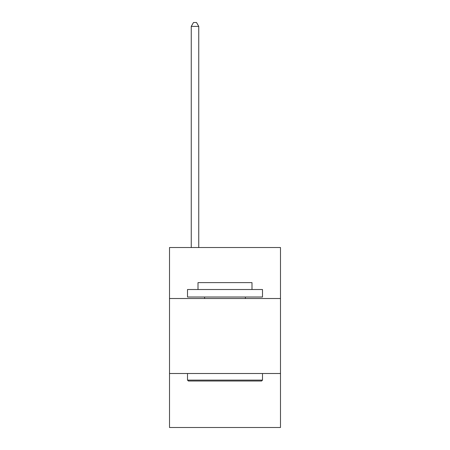 <?xml version="1.0" encoding="UTF-8"?>
<svg xmlns="http://www.w3.org/2000/svg" width="450" height="450" viewBox="0 0 450 450"><rect width="100%" height="100%" fill="white"/><g stroke="black" fill="none" stroke-linecap="round" stroke-linejoin="round"><path stroke-width="0.67" d="M280.491 298.519L280.491 247.528L169.509 247.528L169.509 298.519L280.491 298.519L280.491 427.5L169.509 427.5L169.509 298.519M280.491 373.506L169.509 373.506M188.404 381.009L187.504 380.109L262.496 380.109L261.596 381.009L188.404 381.009M262.496 289.519L262.496 297.017L187.504 297.017L187.504 289.519L262.496 289.519M198.006 289.519L198.006 282.623L251.994 282.623L251.994 289.519M262.496 373.506L262.496 380.109M187.504 373.506L187.504 380.109M245.396 297.017L245.396 298.519M204.604 297.017L204.604 298.519M198.754 247.528L198.754 26.398L191.256 26.398L191.256 247.528M191.256 26.398L193.506 22.5L196.504 22.5L198.754 26.398"/></g></svg>
